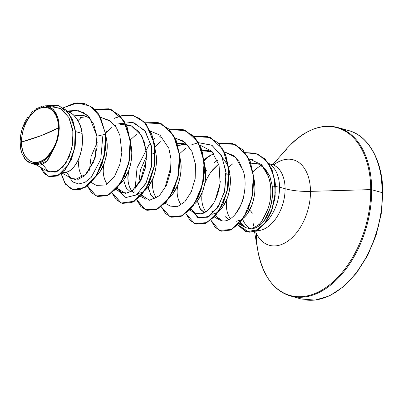 <?xml version="1.0" encoding="UTF-8"?>
<svg xmlns="http://www.w3.org/2000/svg" width="403" height="403" viewBox="0 0 403 403"><rect width="100%" height="100%" fill="white"/><g stroke="black" fill="none" stroke-linecap="round" stroke-linejoin="round"><path stroke-width="0.6" d="M21.525 142.032L41.756 135.403L58.536 127.806C59.427 141.03 49.131 159.341 40.214 161.538C31.318 166.187 20.82 155.87 21.525 142.032L21.913 147.09L23.001 151.674L24.744 155.618L27.077 158.767L29.903 161.004L33.122 162.233L36.602 162.409L40.214 161.538L43.821 159.638L47.282 156.787L50.466 153.1L53.246 148.712L55.523 143.79L57.201 138.531L58.218 133.136L58.536 127.806L58.143 122.749L57.055 118.16L55.317 114.215L52.984 111.067L50.158 108.835L46.939 107.606L43.459 107.425L39.847 108.301L36.24 110.2L32.774 113.052L29.595 116.739L26.815 121.127L24.538 126.048L22.86 131.307L21.843 136.703L21.525 142.032A28.185 17.52 105.7 0 1 39.847 108.301A28.185 17.52 105.7 0 1 58.536 127.806A174.962 57.589 -0.4 0 1 41.756 135.403A174.962 57.589 -0.4 0 1 21.525 142.032M259.336 257.829A87.098 54.143 -74.3 0 0 323.045 289.404A87.098 54.143 -74.3 0 0 370.75 189.612A1.31 0.433 -0.4 0 1 371.702 189.712L382.402 192.71A1.31 0.433 -0.4 0 1 382.85 193.032A1.31 0.433 -0.4 0 1 382.528 193.319A1.31 0.433 179.6 0 0 382.85 193.032A1.31 0.433 179.6 0 0 382.402 192.71A87.481 54.38 105.7 0 1 306.023 299.983A87.481 54.38 -74.3 0 0 382.402 192.71L371.702 189.712A87.481 54.38 105.7 0 1 295.323 296.986A87.481 54.38 -74.3 0 0 371.702 189.712A1.31 0.433 179.6 0 0 370.75 189.612A87.098 54.143 105.7 0 1 323.045 289.404A87.098 54.143 105.7 0 1 259.336 257.829A87.098 54.143 105.7 0 1 256.379 233.574M274.488 286.256A87.481 54.38 -74.3 0 0 295.323 296.986M310.481 191.365A44.38 27.585 105.7 0 1 288.76 240.45A44.38 27.585 105.7 0 1 255.834 232.304A44.38 27.585 105.7 0 0 288.76 240.45A44.38 27.585 105.7 0 0 310.481 191.365A34.99 11.516 -0.4 0 1 285.092 188.72A34.129 21.218 -74.3 0 0 270.07 164.092A34.129 21.218 -74.3 0 1 285.092 188.72L279.526 187.158A34.129 21.218 -74.3 0 0 269.103 164.036A34.129 21.218 105.7 0 1 279.526 187.158A34.129 21.218 105.7 0 1 265.265 222.859A34.129 21.218 -74.3 0 0 279.526 187.158L285.092 188.72A34.99 11.516 179.6 0 0 310.481 191.365L370.75 189.612L310.481 191.365A44.38 27.585 105.7 0 0 273.471 165.018A44.38 27.585 105.7 0 1 310.481 191.365M261.396 165.547A34.129 21.218 -74.3 0 0 253.069 171.698A34.129 21.218 -74.3 0 1 261.396 165.547M249.653 210.185A34.99 11.516 -0.4 0 1 252.207 213.761A34.99 11.516 179.6 0 0 249.653 210.185M239.78 223.096L242.525 225.781L239.78 223.096M263.879 167.441L269.889 176.423L272.277 186.035L269.783 176.156L265.023 168.57L258.489 164.092L250.883 163.155L255.301 163.24L258.252 164.001M261.96 165.92L263.386 167.008M272.357 186.05L279.526 187.158L272.357 186.05M242.52 218.9A34.129 21.218 -74.3 0 0 249.538 228.36A34.129 21.218 -74.3 0 1 242.52 218.9M256.515 230.677A34.129 21.218 -74.3 0 0 285.092 188.72A34.129 21.218 -74.3 0 1 256.515 230.677M229.09 219.534L227.499 218.748L225.081 216.517L229.085 219.539M226.818 200.724C225.74 206.91 226.733 212.623 229.801 217.867L230.496 218.688M243.734 217.927L247.019 214.336L251.91 205.177C254.852 195.913 255.729 188.105 254.535 181.748L253.91 181.572L254.535 181.748L253.764 177.647L254.953 187.052L254.767 192.438L254.011 197.742L252.721 202.81L250.963 207.5L248.812 211.666L246.349 215.192L243.734 217.922M62.178 172.761L68.455 171.607C70.288 170.711 72.318 168.857 74.56 166.041C75.986 164.399 77.618 161.341 79.467 156.878C81.074 152.163 81.985 148.349 82.197 145.443L82.106 133.413L75.618 131.595L82.106 133.413C81.628 126.774 78.605 120.457 73.024 114.457L66.999 110.875L71.381 113.162L74.56 115.953L77.27 119.484L79.462 123.656L81.084 128.345L82.106 133.413L82.519 138.723L82.338 144.103L81.577 149.407L80.288 154.475L78.535 159.165L76.379 163.331L73.92 166.857L71.245 169.643L68.455 171.607L65.664 172.696L62.178 172.761M79.038 159.15C77.935 165.351 78.907 171.094 81.96 176.383M95.934 176.499L99.193 172.947L104.1 163.779C107.052 154.505 107.933 146.682 106.74 140.32L106.11 140.143L106.74 140.32L105.964 136.224L106.74 140.32L107.153 145.624L106.966 151.009L106.211 156.314L104.921 161.381L103.168 166.066L101.012 170.232L98.554 173.758L95.939 176.489M103.672 166.056C102.569 172.252 103.541 178 106.594 183.289M120.568 183.405L123.827 179.849L128.733 170.686C131.685 161.412 132.567 153.588 131.373 147.226L130.743 147.05L131.373 147.226L130.597 143.13M151.538 152.878L151.629 164.913M123.666 180.06L126.003 187.798L130.562 191.914M126.764 188.947L123.897 181.713M131.962 191.067L133.499 192.377L132.184 191.299L130.381 188.891L129.036 185.743L128.214 181.954L127.963 177.647L128.617 170.983L128.305 172.963L127.862 172.837L128.305 172.963C127.202 179.159 128.174 184.901 131.227 190.191M144.647 190.775L148.46 186.755L153.367 177.592C156.319 168.313 157.2 160.495 156.006 154.127L156.419 159.437L156.233 164.817L155.477 170.121L154.188 175.189L152.435 179.879L150.279 184.045L147.82 187.571L145.145 190.357L142.355 192.322L137.962 193.631L142.355 192.322M155.231 150.027L156.006 154.127L152.309 153.095L156.006 154.127L155.231 150.032M151.392 195.843L150.133 193.762M148.732 189.637L148.299 186.962L150.636 194.704L155.195 198.82M152.495 179.743L152.939 179.864C151.835 186.065 152.808 191.808 155.86 197.097L156.596 197.974L155.014 195.798L153.669 192.649L152.848 188.861L152.596 184.554L152.939 179.864L152.495 179.743M179.864 156.928L180.64 161.034L181.053 166.338L180.866 171.723L180.111 177.028L178.821 182.096L177.068 186.78L174.912 190.951L172.454 194.478L169.839 197.208L173.089 193.662L178 184.498C180.952 175.219 181.834 167.401 180.64 161.034L180.005 160.857L180.64 161.034L179.864 156.933M177.572 186.77C176.469 192.966 177.441 198.714 180.494 204.004M194.468 204.114L197.722 200.563L202.633 191.4C205.585 182.126 206.467 174.303 205.273 167.94L204.437 167.703L205.273 167.94L204.497 163.845L205.273 167.94L205.686 173.245L205.5 178.63L204.744 183.934L203.455 189.002L201.702 193.687L199.545 197.853L197.087 201.379L194.473 204.109M225.438 173.592L225.796 177.365M217.887 206.22L217.595 206.598M213.056 210.996L211.792 211.782M197.566 200.775L199.903 208.512L204.462 212.628L200.664 209.661L197.797 202.422M202.205 193.677C201.097 199.873 202.074 205.616 205.127 210.905L205.862 211.782M229.906 174.847L230.32 180.151L230.133 185.531L229.378 190.836L228.088 195.908L226.33 200.593L224.179 204.759L221.721 208.286L219.041 211.071L216.255 213.036L211.862 214.346L216.255 213.036C219.262 211.046 221.297 209.192 222.355 207.469L227.267 198.306C230.219 189.027 231.1 181.209 229.906 174.847L226.209 173.809L229.906 174.847C229.428 168.202 226.4 161.885 220.824 155.885M74.53 115.923L74.626 115.898C78.938 115.051 82.111 114.976 84.151 115.666L89.98 118.054L82.59 115.384L74.53 115.923M86.524 116.784L80.373 117.51M159.004 136.647L161.875 137.554M177.275 143.297L183.652 143.559L187.773 145.035L177.275 143.297M186.755 144.561L177.924 145.423L183.068 144.42L186.755 144.561M153.251 177.889L152.939 179.864L153.251 177.889M201.908 150.203L208.286 150.46L212.401 151.941L201.908 150.203M211.389 151.468L203.535 152.032M205.641 171.96L206.532 170.691M214.512 162.394L217.464 160.394M218.99 163.638L211.001 171.94M36.164 164.862L48.058 171.512L55.261 172.152L62.858 166.968L69.175 156.888L72.797 143.725L72.812 129.831L68.984 117.641L61.765 109.253L52.224 106.054L45.116 105.793L53.302 109.51L58.304 119.081L59.004 132.214L55.292 145.81L46.471 161.905L40.743 165.144L35.409 164.439M31.615 163.588L36.985 165.094L47.342 161.054L55.292 145.81L44.657 160.303L38.068 163.598L31.615 163.588L25.898 160.062L21.868 153.347L20.488 147.533L20.15 141.045L20.875 134.229L22.628 127.449L32.326 111.571L45.116 105.793M69.517 111.999L74.223 110.377L69.517 111.999M84.867 103.702L92.534 107.515L98.79 114.195L105.803 134.27L98.785 114.19L92.534 107.515L84.968 103.727M49.322 176.721L57.145 176.025L64.969 169.935L71.371 159.467L75.19 146.269L75.693 132.35L72.681 119.782L66.475 110.346L57.891 105.319L66.535 110.407L72.701 119.832L75.699 132.37L75.195 146.244L71.391 159.412L65.024 169.87L57.236 175.985L49.322 176.721M73.029 189.591L85.194 187.425L96.715 175.27L104.372 156.021L105.803 134.27L98.584 114.135L92.332 107.46L84.766 103.672L74.112 103.319L63.321 107.792L77.265 102.906L90.428 106.155L100.463 117.233L105.596 134.209L96.911 136.189L93.667 124.109L87.239 115.172L78.404 110.724L68.319 111.404L75.472 110.382L83.29 112.452L89.819 117.852L96.911 136.189L95.224 157.392L86.549 173.9L75.245 179.547L70.308 177.491L66.697 172.393M40.471 167.27L44.129 173.497L49.216 176.69L57.03 175.93L64.823 169.814L71.19 159.351L74.988 146.188L75.492 132.315L72.495 119.777L66.329 110.346L57.79 105.289L45.7 105.813L58.853 105.621L69.517 114.195L75.18 129.695L74.615 148.254L68.293 164.983L58.314 175.295L47.886 176.217L40.471 167.27M42.612 164.515L48.788 171.88L57.528 171.215L66.122 162.686L71.93 148.435L73.069 131.998L68.853 117.404L59.956 108.15L48.219 106.327M131.373 147.226L131.786 152.53L131.6 157.916L130.844 163.215L129.554 168.288L127.801 172.973L125.645 177.139L123.187 180.665L120.573 183.4M209.691 151.306L212.074 151.578M204.85 183.38L206.84 178.836L209.495 174.146L212.618 169.844L218.673 163.885M243.18 218.391L240.888 219.937L236.496 221.252M239.468 223.443L244.475 226.98L239.014 223.927M244.465 226.975C248.873 229.317 253.356 228.682 257.91 225.081C259.336 225.766 262.816 220.028 268.358 207.862C270.766 200.266 271.421 192.286 270.317 183.929L268.625 176.751L261.391 164.585L249.069 158.777L261.391 164.585C276.972 182.957 268.932 205.515 268.358 207.862C263.975 218.436 260.494 224.174 257.91 225.081C253.381 228.677 248.903 229.312 244.465 226.975M243.991 194.825C243.765 199.394 240.762 205.988 234.994 214.603C230.723 219.418 226.471 221.509 222.249 220.869L215.534 215.751L219.58 219.927L222.249 220.869C226.471 221.514 230.723 219.423 234.994 214.603C243.306 205.313 247.805 185.657 243.362 170.993L235.543 157.286L224.456 151.921L233.483 155.553L239.075 161.512L243.709 172.267M209.081 155.89L204.079 159.714L213.671 153.518M201.168 213.872C204.659 213.57 217.484 206.709 220.315 181.043M165.114 203.213L170.278 206.099L177.36 206.749L184.917 201.691L191.324 191.722L195.173 178.514L195.495 164.293L191.954 151.483L184.866 142.244L175.194 138.113L183.083 140.964L189.475 147.221M150.561 131.207L159.996 135.151L168.867 148.38L171.043 159.256L170.449 172.182L166.469 185.309L159.291 195.793L149.458 200.276L141.599 195.077L145.649 199.193L137.035 194.382M120.648 124.381L131.242 125.766L141.987 136.29L146.36 151.669L145.538 166.842L141.639 178.831L131.902 191.113L125.424 193.38L116.966 188.171L121.011 192.286L127.6 193.077L134.693 188.851L140.964 180.191L145.211 168.358L146.551 155.105L144.536 142.395L139.242 132.113L131.242 125.766L124.326 124.174L120.391 124.028M91.214 182.499L96.382 185.385L105.979 184.987L114.472 176.509L119.812 164.449L121.847 152.425L119.822 135.222L116.563 128.013L110.84 121.429L100.695 117.333L109.601 120.522L116.563 128.013M61.916 172.988L71.749 178.479L78.247 179.295L84.625 175.779L93.748 161.82L97.118 146.934L96.911 136.189L105.596 134.209L104.165 155.961L96.508 175.214L84.988 187.365L72.923 189.566L65.523 184.221L61.1 173.648L64.969 183.436L71.376 189.017L79.396 189.677L87.925 185.299L95.783 176.358L101.888 163.86L105.349 149.251L105.803 134.27L105.551 149.337L102.075 163.976L95.944 176.479L88.061 185.41L79.517 189.753L71.487 189.032L65.1 183.385L61.266 173.517M250.485 229.085C264.66 227.403 270.227 212.225 272.317 196.593L272.277 186.035L272.317 196.593C272.136 200.15 271.295 204.346 269.793 209.172L264.69 219.716M239.17 220.713L240.168 222.36M240.279 222.527L244.812 227.161M253.054 159.538L249.291 159.245L253.054 159.538M210.28 155.17L204.195 160.616L210.28 155.17M191.994 211.374L199.359 218.114L209.142 216.325L218.537 206.296L224.839 190.297L226.073 172.021L221.484 155.714L211.706 145.14L198.614 142.697L212.038 145.332L221.892 156.505L226.194 173.542L224.36 192.276L217.353 208.129L207.444 217.237L197.641 217.439L190.916 208.83M198.452 142.722L191.863 144.657M140.063 181.839L146.501 158.923M119.762 123.222L133.982 122.734L145.433 131.494L151.659 147.372L151.568 166.384L145.71 183.723L136.133 195.032L125.862 197.51L118.094 190.659L126.013 197.546L136.461 194.805L146.088 183.022L151.755 165.205L151.397 145.972L144.561 130.33L132.522 122.326L117.963 123.943M68.827 176.846L73.074 182.06L78.676 183.975L84.962 182.373L91.214 177.375L100.77 159.296L102.785 136.315L100.77 159.296L91.214 177.375L84.962 182.373L78.676 183.975L73.074 182.06L68.827 176.846M77.96 120.633L81.441 117.243M94.705 109.359L111.208 109.566L124.053 120.865L130.35 140.4L128.97 163.084L120.824 183.012L108.639 194.997L96.236 195.989L87.471 185.874M114.467 118.321L123.283 115.283L131.902 115.323L139.77 118.467L146.4 124.507L154.414 143.403L154.258 166.766L146.586 188.075L134.204 201.389L121.273 203.057L112.105 192.78M144.984 122.86L161.265 123.701L173.753 135.403L179.708 155.029L178.081 177.557L169.849 197.193L157.714 208.905L145.418 209.762L136.738 199.681M134.819 192.216L137.035 167.865L149.347 144.229M153.583 139.589L155.341 137.957M169.623 129.761L183.743 129.791L195.42 138.012L202.719 152.913L204.553 171.678L200.906 190.735L192.825 206.457L182.242 215.862L171.663 217.242L181.038 216.416L190.554 209.243L198.523 196.74L203.495 180.751L204.482 163.643L201.102 147.956L193.631 136.013L182.871 129.534M196.1 224.093L190.171 220.486L185.864 213.6L194.578 223.554L206.86 222.617L218.955 210.875L227.151 191.264L228.768 168.792L222.844 149.201L210.396 137.483L194.17 136.577L207.394 136.405L218.048 142.853L225.524 154.792L228.909 170.479L227.927 187.586L222.955 203.575L214.99 216.079L205.48 223.262L196.1 224.093L205.686 223.317L215.197 216.134L223.161 203.631L228.133 187.642L229.116 170.534L225.73 154.853L218.255 142.909L207.495 136.436L218.199 142.853L225.71 154.802L229.116 170.519L228.128 187.667L223.136 203.691L215.137 216.204L205.595 223.353L196.206 224.118M232.118 143.337L242.757 149.684L250.258 161.492L253.719 177.053L252.847 194.075L248.006 210.064L240.158 222.668L230.718 230.048L221.449 231.171L230.808 230.007L240.218 222.597L248.036 209.998L252.852 194.05L253.719 177.068L250.278 161.543L242.813 149.74L232.118 143.337M255.185 153.155L265.114 159.039L272.096 169.859L275.365 183.964L274.74 199.243L270.625 213.444L263.93 224.536L255.285 231.231L249.079 232.219L238.032 224.919M94.609 109.268L108.86 108.79L119.52 115.233L126.99 127.177L130.376 142.858L129.393 159.966L124.421 175.955L116.457 188.458L106.946 195.641L97.566 196.473L91.637 192.866L87.33 185.979L96.131 195.969L108.523 194.896L120.663 182.876L128.774 162.978L130.144 140.335L123.867 120.84L111.067 109.53L94.609 109.268M114.326 118.23L124.064 115.072L133.479 115.686L144.143 122.129L151.619 134.068L155.009 149.75L154.027 166.857L149.06 182.851L141.095 195.359L131.585 202.543L122.205 203.379L116.271 199.772L111.963 192.886L121.167 203.036L134.093 201.273L146.435 187.924L154.067 166.63L154.203 143.312L146.198 124.451L139.584 118.422L131.731 115.273L123.127 115.213L114.326 118.23M144.904 122.764L158.122 122.593L168.781 129.041L176.257 140.985L179.642 156.671L178.655 173.779L173.683 189.773L165.719 202.276L156.203 209.454L146.823 210.28L140.899 206.668L136.597 199.787L145.312 209.746L157.593 208.804L169.688 197.062L177.884 177.456L179.501 154.979L173.572 135.388L161.129 123.676L144.904 122.764M169.537 129.67L182.771 129.504L193.425 135.952L200.896 147.901L204.276 163.588L203.288 180.695L198.316 196.684L190.347 209.182L180.836 216.361L171.456 217.187L165.537 213.575L161.23 206.694L169.945 216.653L182.227 215.711L194.322 203.968L202.518 184.362L204.135 161.885L198.205 142.294L185.763 130.577L169.537 129.67M218.804 143.478L232.012 143.307L242.611 149.679L250.072 161.482L253.517 177.008L252.646 193.989L247.83 209.943L240.017 222.537L230.607 229.952L221.247 231.115L215.187 227.352L210.905 220.189L219.333 230.4L231.584 229.473L243.649 217.68L251.81 198.064L253.391 175.617L247.452 156.062L235.014 144.385L218.804 143.478M245.346 152.661L255.084 153.13L264.595 158.676L271.451 168.766L274.962 181.995L274.911 196.553L271.582 210.477L265.683 221.947L258.137 229.564L246.626 231.75L237.931 225.015L245.251 231.277L249.643 232.204L256.172 230.687L265.28 222.506L272.035 209.192L275.259 192.825L273.944 176.287L267.935 162.55L257.915 154.148L245.346 152.661M246.727 231.78L258.343 229.619L265.889 222.003L271.788 210.537L275.118 196.609L275.168 182.05L271.652 168.822L264.801 158.732L255.285 153.185L245.412 152.742M146.929 210.311L156.409 209.515L165.92 202.336L173.889 189.828L178.861 173.839L179.849 156.732L176.464 141.04L168.988 129.096L158.223 122.623M122.205 203.379L131.786 202.603L141.302 195.415L149.266 182.907L154.233 166.918L155.215 149.81L151.825 134.123L144.35 122.19L133.479 115.686M97.566 196.473L107.153 195.697L116.663 188.518L124.628 176.015L129.6 160.021L130.582 142.919L127.197 127.232L119.726 115.293L108.961 108.815M89.436 170.217L91.143 156.293L97.299 142.163M105.5 132.139L106.583 131.187M115.142 125.897L115.978 125.575M138.703 184.03L140.41 170.101L146.566 155.966M199.828 145.02L211.842 151.321L219.086 165.406L220.083 183.4L215.167 200.306M213.278 203.691L207.5 210.547L201.238 213.852L195.41 213.263L190.866 208.885M228.768 167.033L233.095 163.568M105.636 133.02L111.742 127.555M114.855 125.519L115.414 125.202M130.295 139.901L136.38 134.456M154.928 146.803L161.019 141.357M166.409 202.266L166.283 201.923M164.696 188.74L171.134 165.829M179.562 153.709L185.647 148.269M188.755 146.239L189.314 145.921M370.75 189.612A87.098 54.143 -74.3 0 0 291.455 143.725A87.098 54.143 105.7 0 1 370.75 189.612M371.702 189.712A87.481 54.38 -74.3 0 0 333.205 126.592A87.481 54.38 105.7 0 1 371.702 189.712M382.402 192.71A87.481 54.38 -74.3 0 0 343.9 129.59A87.481 54.38 105.7 0 1 382.402 192.71M381.55 209.61L382.528 193.319L381.329 177.864M357.854 270.64L366.357 257.225L373.309 242.188L378.437 226.113M20.664 148.672L21.868 153.347A30.301 18.835 105.7 0 1 20.644 148.551A30.301 18.835 105.7 0 1 22.628 127.449L24.936 121.918L27.857 116.91M35.011 109.314L42.94 105.898L46.793 105.974L50.36 107.258L53.468 109.681L56.022 113.183L57.881 117.575L58.979 122.698L59.266 128.34L58.727 134.229L57.382 140.148L55.292 145.81L51.826 152.379L47.524 157.78L42.683 161.643L37.635 163.704L32.739 163.845L28.286 162.066L24.578 158.48M254.51 231.518L257.89 251.024C262.993 276.055 273.914 291.057 290.654 296.024L301.348 299.021L315.05 300.094L329.453 295.903L343.618 286.634L356.64 272.841L367.677 255.391L376.039 235.397L381.198 214.154L382.85 193.032C382.941 161.291 368.745 135.71 348.575 130.552L337.875 127.555C321.035 123.081 303.907 130.219 286.493 148.969L272.786 164.666M254.333 230.486L254.489 231.398M268.826 163.608L271.894 164.469L274.942 164.666M66.152 110.039L75.472 110.382M115.847 189.4L121.011 192.286M189.748 210.114L194.916 213.006M214.381 217.021L219.58 219.927M253.472 230.194L255.421 231.035M255.557 231.121L256.177 231.604M254.142 227.408L252.978 222.652M283.128 153.039L286.76 149.251"/></g></svg>
